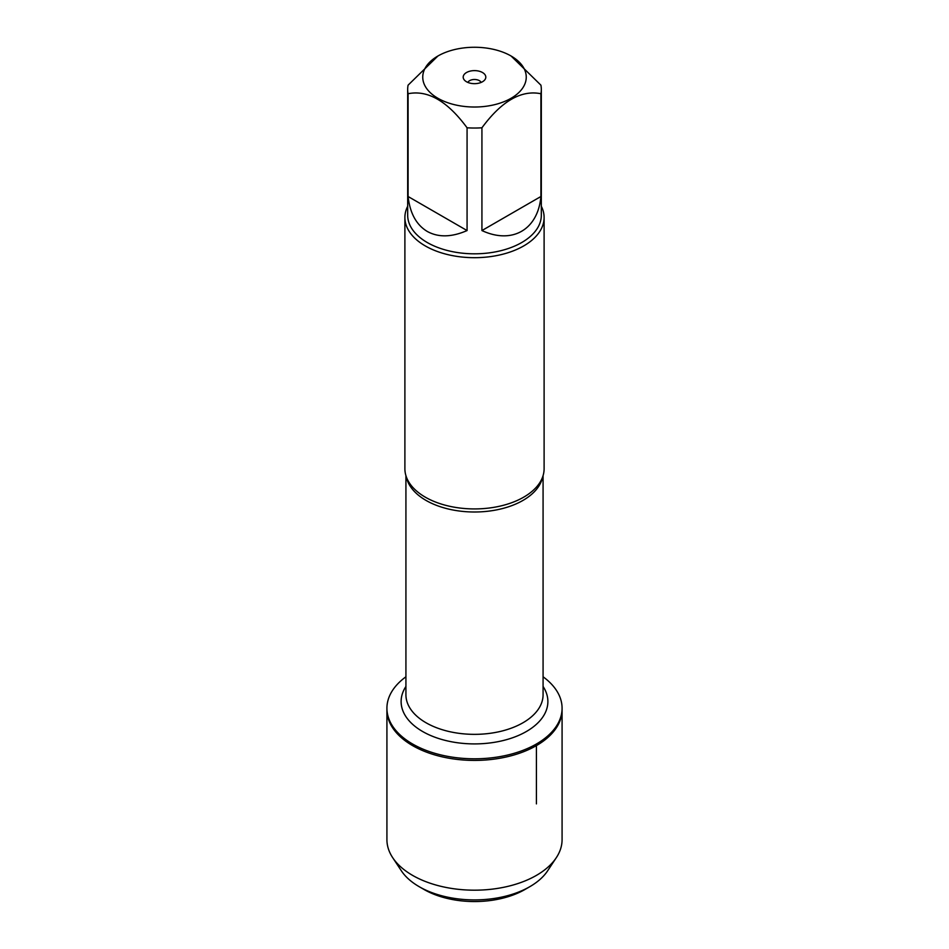 <?xml version="1.0" encoding="UTF-8"?>
<svg xmlns="http://www.w3.org/2000/svg" width="949" height="949" viewBox="0 0 949 949"><rect width="100%" height="100%" fill="white"/><g stroke="black" fill="none" stroke-linecap="round" stroke-linejoin="round"><path stroke-width="1.42" d="M543.077 676.791A87.581 50.558 180 0 1 562.081 708.239A87.581 50.558 180 0 1 474.5 758.797A87.581 50.558 180 0 1 386.919 708.239A87.581 50.558 180 0 1 405.923 676.791M392.684 857.671A87.581 50.558 0 0 0 412.578 875.381A87.581 50.558 0 0 0 556.316 857.671L547.597 870.862A78.245 45.172 180 0 1 529.827 886.674A78.245 45.172 180 0 1 419.173 886.686A78.245 45.172 180 0 1 419.173 886.674A78.245 45.172 180 0 1 401.403 870.862L392.684 857.671A87.581 50.558 0 0 1 386.919 839.64L386.919 709.852A87.581 50.558 0 0 0 474.5 760.41A87.581 50.558 0 0 0 562.081 709.852A87.581 50.558 180 0 1 508.012 756.567A87.581 50.558 180 0 1 412.578 745.606A87.581 50.558 180 0 1 386.919 709.852L386.919 708.239M480.241 47.45A51.756 29.882 0 0 0 437.904 56.015A51.756 29.882 0 0 0 437.904 98.269A51.756 29.882 0 0 0 511.096 98.269A51.756 29.882 0 0 0 511.096 56.015A51.756 29.882 0 0 0 480.241 47.45M437.904 56.015L408.082 85.173A66.821 38.577 0 0 0 407.679 89.455A66.821 38.577 0 0 0 408.082 93.737C427.762 89.752 447.418 101.104 467.074 127.795A66.821 38.577 0 0 0 481.926 127.795C501.594 101.104 521.25 89.752 540.918 93.737A66.821 38.577 0 0 0 541.321 89.455A66.821 38.577 0 0 0 540.918 85.173L511.096 56.015M541.321 89.455L541.321 215.233A66.821 38.577 180 0 1 500.076 250.88A66.821 38.577 180 0 1 427.252 242.517A66.821 38.577 180 0 1 407.679 215.233L407.679 89.455M408.082 93.737L408.082 196.502C409.98 213.228 416.374 224.877 427.252 231.437C438.367 237.582 451.641 237.286 467.074 230.56L467.074 127.795M481.926 127.795L481.926 230.56C512.163 244.617 537.953 229.717 540.918 196.502L540.918 93.737M404.891 217.511L404.891 468.735A69.609 40.19 0 0 0 409.102 482.507A69.609 40.19 0 0 0 425.282 497.157A69.609 40.19 0 0 0 539.898 482.507A69.609 40.19 0 0 0 544.109 468.735L544.109 217.511A69.609 40.19 180 0 1 474.5 257.689A69.609 40.19 180 0 1 404.891 217.511A69.609 40.19 180 0 1 407.679 206.253M541.321 206.253A69.609 40.19 180 0 1 544.109 217.511M482.495 72.527A11.305 6.524 180 0 1 484.82 79.811A11.305 6.524 180 0 1 474.5 83.666A11.305 6.524 180 0 1 464.18 79.811A11.305 6.524 180 0 1 468.094 71.768A11.305 6.524 180 0 1 482.495 72.527M540.918 196.502L481.926 230.56M467.074 230.56L408.082 196.502M481.119 82.433A6.857 3.95 0 0 0 479.34 80.641A6.857 3.95 0 0 0 472.709 79.621A6.857 3.95 0 0 0 467.881 82.433M556.316 857.671A87.581 50.558 0 0 0 562.081 839.64L562.081 708.239M424.013 889.474L419.173 886.674L424.013 889.474A71.389 41.222 0 0 0 524.987 889.474L529.827 886.674M536.422 803.886L536.422 745.606M542.614 477.039A68.577 39.597 180 0 1 474.5 511.997A68.577 39.597 180 0 1 406.386 477.039M405.923 475.615L405.923 694.763A68.577 39.597 0 0 0 474.5 734.348A68.577 39.597 0 0 0 543.077 694.763L543.077 475.615M543.077 686.471A73.381 42.361 180 0 1 474.5 743.909A73.381 42.361 180 0 1 405.923 686.471"/></g></svg>
